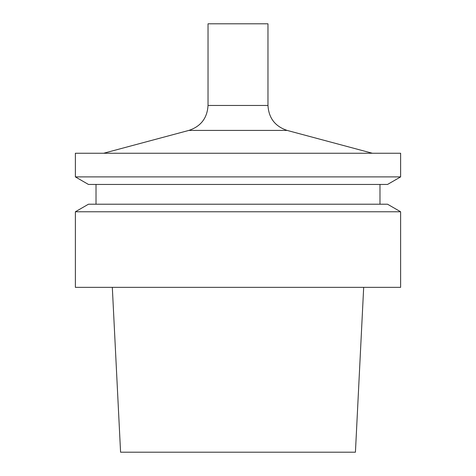 <?xml version="1.0" encoding="UTF-8"?>
<svg xmlns="http://www.w3.org/2000/svg" width="476" height="476" viewBox="0 0 476 476"><rect width="100%" height="100%" fill="white"/><g stroke="black" fill="none" stroke-linecap="round" stroke-linejoin="round"><path stroke-width="0.36" stroke-dasharray="2.38 1.78" d="M267.97 23.8L208.03 23.8M238 153.248L103.643 153.248L238 153.248M400.625 153.248L75.375 153.248M400.625 176.893L75.375 176.893M387.541 184.45L88.459 184.45M238 184.45L379.979 184.45L238 184.45M238 204.216L379.979 204.216L238 204.216M387.541 204.216L88.459 204.216M400.625 211.772L75.375 211.772M400.625 287.349L75.375 287.349M238 287.349L363.682 287.349L238 287.349M355.423 452.2L120.577 452.2M267.97 105.452L208.03 105.452M287.123 130.412L188.877 130.412"/><path stroke-width="0.71" d="M238 23.8L267.97 23.8L267.97 105.452L208.03 105.452L208.03 23.8L238 23.8M238 153.248L400.625 153.248L400.625 176.893L75.375 176.893L75.375 153.248L238 153.248M75.375 176.893L88.459 184.45L387.541 184.45L400.625 176.893M238 204.216L387.541 204.216L400.625 211.772L75.375 211.772L88.459 204.216L238 204.216M75.375 211.772L75.375 287.349L400.625 287.349L400.625 211.772M112.318 287.349L120.577 452.2L355.423 452.2L363.682 287.349M208.03 105.452C207.262 118.084 200.878 126.402 188.877 130.412L287.123 130.412C275.122 126.402 268.738 118.084 267.97 105.452M188.877 130.412L103.643 153.248M287.123 130.412L372.357 153.248M379.979 204.216L379.979 184.45M96.021 204.216L96.021 184.45"/></g></svg>
